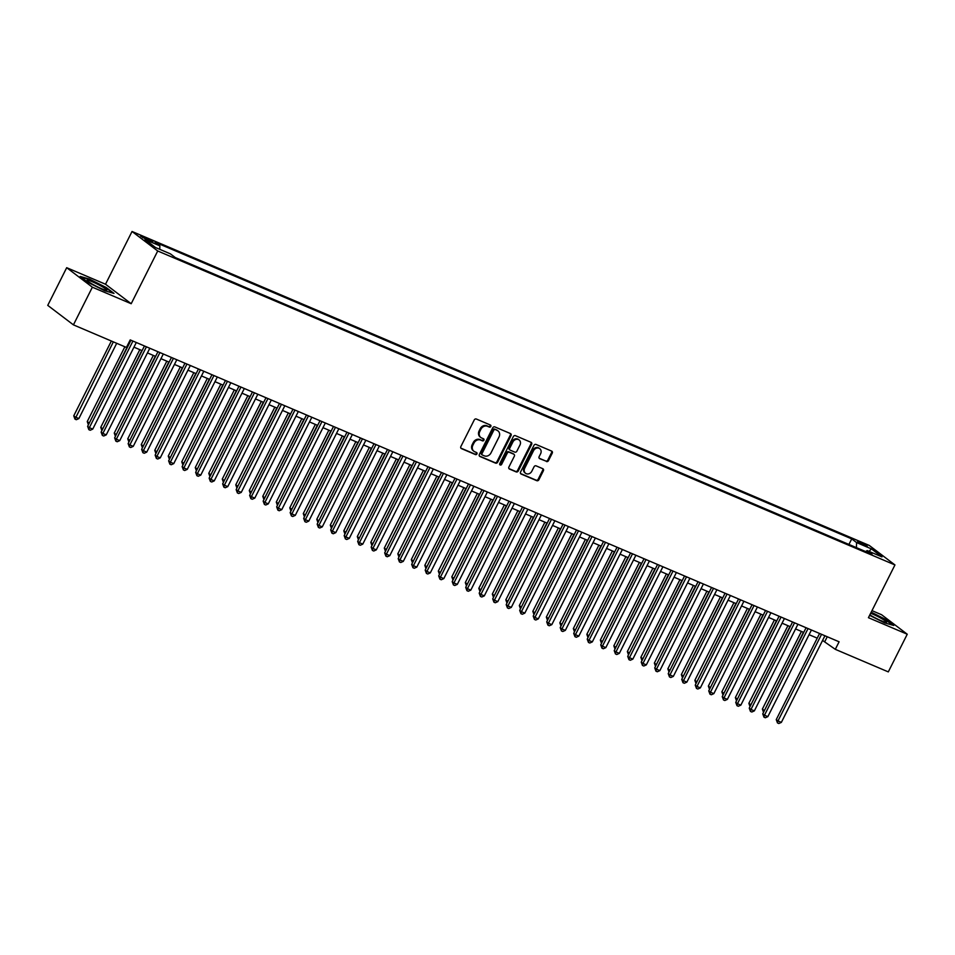 <?xml version="1.0" encoding="UTF-8"?>
<svg xmlns="http://www.w3.org/2000/svg" width="955" height="955" viewBox="0 0 955 955"><rect width="100%" height="100%" fill="white"/><g stroke="black" fill="none" stroke-linecap="round" stroke-linejoin="round"><path stroke-width="1.43" d="M490.81 426.455A1.17 1.003 127.2 0 0 490.404 425.023L476.318 419.018A1.671 1.433 127.2 0 0 474.253 419.937L460.859 446.558A1.671 1.433 127.2 0 0 461.444 448.599L475.53 454.604A1.17 1.003 127.2 0 0 476.569 452.527L474.742 451.751A5.324 4.572 127.2 0 1 473.907 451.261A5.324 4.572 127.2 0 1 472.88 445.221L474.002 443.001A5.324 4.572 127.2 0 1 480.628 440.064L482.442 440.852A1.17 1.003 127.2 0 0 483.493 438.775L481.666 437.999A5.324 4.572 127.2 0 1 480.819 437.509A5.324 4.572 127.2 0 1 479.804 431.457L480.914 429.237A5.324 4.572 127.2 0 1 487.539 426.312L489.366 427.088A1.17 1.003 127.2 0 0 490.81 426.455M480.819 437.509L480.126 436.984A5.324 4.572 127.2 0 1 479.112 430.932L480.222 428.711A5.324 4.572 127.2 0 1 486.847 425.787L488.674 426.563A1.17 1.003 127.2 0 0 490.154 424.915M460.895 448.134L474.838 454.079A1.17 1.003 127.2 0 0 476.318 452.419M473.907 451.261L473.214 450.736A5.324 4.572 127.2 0 1 472.188 444.684L473.31 442.475A5.324 4.572 127.2 0 1 479.923 439.539L481.75 440.315A1.17 1.003 127.2 0 0 483.23 438.667M860.216 542.165L857.578 541.413L867.283 546.296L860.216 542.165M546.427 461.54A1.671 1.433 127.2 0 0 548.492 460.62L552.253 453.148A1.671 1.433 127.2 0 0 551.668 451.106L536.03 444.445A1.671 1.433 127.2 0 0 533.964 445.364L520.571 471.985A1.671 1.433 127.2 0 0 521.155 474.038L536.794 480.687A1.671 1.433 127.2 0 0 538.859 479.78L543.395 470.755A1.671 1.433 127.2 0 0 542.822 468.714L536.125 465.861A1.671 1.433 127.2 0 0 534.06 466.78L531.804 471.245A4.453 3.82 127.2 0 1 525.56 473.286A4.453 3.82 127.2 0 1 524.713 468.237L533.535 450.7A4.453 3.82 127.2 0 1 539.766 448.659A4.453 3.82 127.2 0 1 540.625 453.721L539.145 456.645A1.671 1.433 127.2 0 0 539.73 458.687L545.735 461.014A1.671 1.433 127.2 0 0 547.8 460.095L551.56 452.622A1.671 1.433 127.2 0 0 551.536 451.046M868.429 617.694L907.25 634.227L888.305 671.89L835.303 649.328L839.099 641.796L130.214 339.908L126.43 347.441L73.428 324.867L92.372 287.192L131.193 303.726L157.718 250.986L894.954 564.942L868.429 617.694M511.032 435.599A1.671 1.433 127.2 0 0 510.448 433.558L494.809 426.897A1.671 1.433 127.2 0 0 492.744 427.816L479.35 454.437A1.671 1.433 127.2 0 0 479.935 456.478L495.573 463.139A1.671 1.433 127.2 0 0 497.639 462.22L511.032 435.599L510.34 435.074A1.671 1.433 127.2 0 0 510.316 433.498M515.425 435.671L531.064 442.332A1.671 1.433 127.2 0 1 531.637 444.373L518.255 471.006A1.671 1.433 127.2 0 1 516.178 471.913L509.493 469.06A1.671 1.433 127.2 0 1 508.908 467.019L514.339 456.227A1.671 1.433 127.2 0 0 513.754 454.186L509.313 452.288A1.671 1.433 127.2 0 0 507.248 453.207L501.59 464.44A1.17 1.003 127.2 0 1 499.74 463.653L513.348 436.59A1.671 1.433 127.2 0 1 515.425 435.671M147.464 240.087L152.991 242.081L146.139 238.093L140.612 236.088L147.464 240.087M157.718 250.986L132.041 231.48L869.277 545.448L894.954 564.942M848.935 544.446L851.729 538.883L155.008 242.164L159.867 245.853L159.76 249.327M851.729 538.883L856.587 542.571L871.438 548.898L881.99 556.908L867.14 550.581L871.999 554.27L175.266 257.552L170.408 253.863L155.558 247.536L145.005 239.526L159.867 245.853M131.193 303.726L105.516 284.232L66.695 267.698L92.372 287.192M66.695 267.698L47.75 305.373L73.428 324.867M907.25 634.227L881.572 614.722L871.975 610.639M105.516 284.232L132.041 231.48M822.577 640.435L835.303 649.328M127.863 344.576L128.603 344.898M133.951 347.166L142.104 350.64M147.452 352.92L155.605 356.394M160.953 358.674L169.107 362.148M174.455 364.428L182.608 367.89M187.956 370.17L196.109 373.644M201.469 375.924L209.611 379.398M214.971 381.678L223.124 385.14M228.472 387.42L236.625 390.893M241.973 393.174L250.126 396.647M255.474 398.927L263.628 402.401M268.976 404.669L277.129 408.143M282.477 410.423L290.63 413.897M295.978 416.177L304.132 419.651M309.48 421.919L317.633 425.393M322.981 427.673L331.134 431.147M336.494 433.427L344.636 436.901M349.996 439.181L358.149 442.643M363.497 444.923L371.65 448.396M376.998 450.676L385.151 454.15M390.5 456.43L398.653 459.892M404.001 462.172L412.154 465.646M417.502 467.926L425.655 471.4M431.003 473.68L439.157 477.154M444.505 479.422L452.658 482.896M458.006 485.176L466.159 488.65M471.507 490.93L479.661 494.404M485.021 496.684L493.162 500.145M498.522 502.426L506.675 505.899M512.023 508.179L520.177 511.653M525.525 513.933L533.678 517.395M539.026 519.675L547.179 523.149M552.527 525.429L560.681 528.903M566.029 531.183L574.182 534.657M579.53 536.925L587.683 540.399M593.031 542.679L601.184 546.153M606.532 548.433L614.686 551.906M620.046 554.175L628.187 557.648M633.547 559.928L641.7 563.402M647.048 565.682L655.202 569.156M660.55 571.436L668.703 574.898M674.051 577.178L682.204 580.652M687.552 582.932L695.706 586.406M701.054 588.686L709.207 592.16M714.555 594.428L722.708 597.902M728.056 600.182L736.21 603.656M741.558 605.936L749.711 609.409M755.071 611.678L763.212 615.151M768.572 617.431L776.725 620.905M782.073 623.185L790.227 626.659M795.575 628.939L803.728 632.401M809.076 634.681L817.229 638.155M827.245 636.746L824.893 641.426M867.14 550.581L865.672 551.572M856.432 547.633L856.587 542.571M871.438 548.898L869.026 551.381M104.823 290.798L113.991 293.4L106.256 287.539L89.352 279.051L80.196 276.437L87.932 282.31L104.823 290.798M869.611 615.342L884.593 622.875L893.749 625.477L886.025 619.616L871.211 612.167M479.374 456.013L494.881 462.614A1.671 1.433 127.2 0 0 496.946 461.695L510.34 435.074M495.227 429.583A1.17 1.003 127.2 0 0 493.783 430.228L482.024 453.601A1.17 1.003 127.2 0 0 482.43 455.034L484.352 455.845A5.324 4.572 127.2 0 0 490.977 452.921L499.011 436.948A5.324 4.572 127.2 0 0 497.997 430.896A5.324 4.572 127.2 0 0 497.149 430.407L494.535 429.058A1.17 1.003 127.2 0 0 493.09 429.702L493.783 430.228M481.738 454.496A1.17 1.003 127.2 0 1 481.332 453.076L493.09 429.702M497.997 430.896L497.304 430.371A5.324 4.572 127.2 0 0 496.457 429.881L497.149 430.407M494.535 429.058L496.457 429.881M508.931 468.595L515.485 471.388A1.671 1.433 127.2 0 0 517.562 470.469L530.944 443.848A1.671 1.433 127.2 0 0 530.92 442.272M513.539 454.019A1.671 1.433 127.2 0 0 513.062 453.649L508.621 451.763A1.671 1.433 127.2 0 0 506.556 452.682L500.898 463.915L501.59 464.44M499.68 464.619A1.17 1.003 127.2 0 0 500.898 463.915M519.974 445.018A4.453 3.82 127.2 0 0 519.126 439.957A4.453 3.82 127.2 0 0 512.883 441.998L509.779 448.17A1.671 1.433 127.2 0 0 510.364 450.223L514.793 452.109A1.671 1.433 127.2 0 0 516.87 451.19L519.974 445.018M519.126 439.957L518.434 439.431A4.453 3.82 127.2 0 0 512.19 441.473L512.883 441.998M509.66 449.698A1.671 1.433 127.2 0 1 509.087 447.644L512.19 441.473M539.181 458.221L545.735 461.014M539.766 448.659L539.074 448.134A4.453 3.82 127.2 0 0 532.83 450.175L533.535 450.7M525.56 473.286L524.868 472.761A4.453 3.82 127.2 0 1 524.02 467.699L532.83 450.175M520.594 473.561L536.101 480.162A1.671 1.433 127.2 0 0 538.166 479.255L542.703 470.23A1.671 1.433 127.2 0 0 542.679 468.654M111.365 341.019L73.75 415.831L75.481 417.144L78.859 418.577L116.713 343.299M113.347 341.866L74.991 419.138L73.75 415.831M78.859 418.577L76.34 419.711L74.991 419.138M130.954 340.219L87.621 426.36L89.364 427.685L132.924 341.054M92.731 429.117L90.212 430.251L88.863 429.678L89.364 427.685L92.731 429.117L136.302 342.499M88.863 429.678L87.621 426.36M92.432 281.797A11.03 1.194 26.7 0 0 87.156 280.555A11.03 1.194 26.7 0 0 101.445 288.649A11.03 1.194 26.7 0 0 106.518 290.296A11.03 1.194 26.7 0 0 103.068 287.216A11.03 1.194 26.7 0 0 92.432 281.797M81.163 277.165L89.448 279.529L105.814 287.753L112.821 293.078M97.553 286.858A7.556 0.824 26.7 0 0 95.261 285.712M869.85 614.865A11.03 1.194 26.7 0 0 886.276 622.374A11.03 1.194 26.7 0 0 886.562 622.254A11.03 1.194 26.7 0 0 881.262 618.374A11.03 1.194 26.7 0 0 870.662 613.253M871.032 612.525L885.583 619.831L892.591 625.155M877.311 618.936A7.556 0.824 26.7 0 0 875.031 617.789M124.866 346.772L87.251 421.573L89.304 423.029M128.28 344.755L88.612 424.414M88.397 424.82L87.251 421.573M139.812 349.661L100.753 427.327L102.806 428.783M141.782 350.509L102.113 430.168M101.899 430.574L100.753 427.327M153.313 355.415L114.254 433.081L116.307 434.525M155.283 356.263L115.615 435.91M115.412 436.316L114.254 433.081M166.815 361.169L127.755 438.823L129.808 440.279M168.784 362.005L129.116 441.664M128.913 442.07L127.755 438.823M144.456 345.973L101.123 432.114L102.865 433.427L146.425 346.808M106.244 434.871L103.725 436.005L102.364 435.432L102.865 433.427L106.244 434.871L149.804 348.241M102.364 435.432L101.123 432.114M157.957 351.715L114.636 437.868L116.367 439.181L159.927 352.562M119.745 440.625L117.226 441.747L115.877 441.174L116.367 439.181L119.745 440.625L163.305 353.995M115.877 441.174L114.636 437.868M171.458 357.468L128.137 443.609L129.868 444.935L173.44 358.304M133.246 446.367L130.728 447.501L129.379 446.928L129.868 444.935L133.246 446.367L176.806 359.749M129.379 446.928L128.137 443.609M184.96 363.222L141.638 449.363L143.369 450.688L186.941 364.058M146.748 452.121L144.229 453.255L142.88 452.682L143.369 450.688L146.748 452.121L190.308 365.502M142.88 452.682L141.638 449.363M180.316 366.911L141.256 444.576L143.31 446.033M182.286 367.759L142.617 447.418M142.414 447.823L141.256 444.576M198.461 368.964L155.14 455.117L156.871 456.43L200.443 369.812M160.249 457.875L157.73 459.009L156.381 458.424L156.871 456.43L160.249 457.875L203.821 371.244M156.381 458.424L155.14 455.117M193.817 372.665L154.758 450.33L156.811 451.775M195.799 373.512L156.119 453.159M155.916 453.577L154.758 450.33M211.962 374.718L168.641 460.871L170.372 462.184L213.944 375.554M173.75 463.617L171.232 464.751L169.883 464.178L170.372 462.184L173.75 463.617L217.322 376.998M169.883 464.178L168.641 460.871M207.319 378.419L168.259 456.072L170.312 457.529M209.3 379.254L169.62 458.913M169.417 459.319L168.259 456.072M225.476 380.472L182.142 466.613L183.873 467.938L227.445 381.308M187.252 469.371L184.733 470.505L183.384 469.932L183.873 467.938L187.252 469.371L230.824 382.752M183.384 469.932L182.142 466.613M220.82 384.173L181.76 461.826L183.826 463.282M222.802 385.008L183.121 464.667M182.918 465.073L181.76 461.826M238.977 386.214L195.644 472.367L197.375 473.68L240.947 387.062M200.753 475.124L198.234 476.259L196.885 475.674L197.375 473.68L200.753 475.124L244.325 388.494M196.885 475.674L195.644 472.367M234.321 389.915L195.262 467.58L197.327 469.036M236.303 390.762L196.623 470.409M196.42 470.827L195.262 467.58M247.834 395.668L208.775 473.322L210.828 474.778M249.804 396.504L210.124 476.163M209.921 476.569L208.775 473.322M261.336 401.422L222.276 479.076L224.329 480.532M263.305 402.258L223.637 481.917M223.422 482.323L222.276 479.076M274.837 407.164L235.778 484.83L237.831 486.286M276.807 408.012L237.138 487.659M236.924 488.077L235.778 484.83M288.338 412.918L249.279 490.584L251.332 492.028M290.308 413.754L250.64 493.413M250.437 493.819L249.279 490.584M301.84 418.672L262.78 496.325L264.833 497.782M303.809 419.508L264.141 499.167M263.938 499.572L262.78 496.325M315.341 424.414L276.281 502.079L278.335 503.536M317.311 425.262L277.642 504.92M277.439 505.326L276.281 502.079M328.842 430.168L289.783 507.833L291.836 509.278M330.824 431.015L291.144 510.662M290.941 511.08L289.783 507.833M342.344 435.922L303.284 513.575L305.337 515.032M344.325 436.757L304.645 516.416M304.442 516.822L303.284 513.575M355.845 441.676L316.785 519.329L318.839 520.785M357.827 442.511L318.146 522.17M317.943 522.576L316.785 519.329M369.346 447.418L330.287 525.083L332.352 526.539M371.328 448.265L331.648 527.912M331.445 528.33L330.287 525.083M382.848 453.171L343.8 530.825L345.853 532.281M384.829 454.007L345.149 533.666M344.946 534.072L343.8 530.825M252.478 391.968L209.145 478.121L210.888 479.434L254.448 392.815M214.254 480.866L211.735 482L210.387 481.427L210.888 479.434L214.254 480.866L257.826 394.248M210.387 481.427L209.145 478.121M265.979 397.722L222.646 483.863L224.389 485.188L267.949 398.557M227.756 486.62L225.237 487.754L223.888 487.181L224.389 485.188L227.756 486.62L271.327 400.002M223.888 487.181L222.646 483.863M279.481 403.476L236.148 489.617L237.891 490.93L281.45 404.311M241.257 492.374L238.75 493.508L237.389 492.935L237.891 490.93L241.257 492.374L284.829 405.744M237.389 492.935L236.148 489.617M292.982 409.218L249.649 495.37L251.392 496.684L294.952 410.065M254.77 498.128L252.251 499.25L250.902 498.677L251.392 496.684L254.77 498.128L298.33 411.498M250.902 498.677L249.649 495.37M306.483 414.971L263.162 501.112L264.893 502.437L308.465 415.807M268.271 503.87L265.753 505.004L264.404 504.431L264.893 502.437L268.271 503.87L311.831 417.251M264.404 504.431L263.162 501.112M319.985 420.725L276.663 506.866L278.394 508.191L321.966 421.561M281.773 509.624L279.254 510.758L277.905 510.185L278.394 508.191L281.773 509.624L325.333 422.993M277.905 510.185L276.663 506.866M333.486 426.467L290.165 512.62L291.896 513.933L335.468 427.315M295.274 515.378L292.755 516.5L291.406 515.927L291.896 513.933L295.274 515.378L338.846 428.747M291.406 515.927L290.165 512.62M346.987 432.221L303.666 518.374L305.397 519.687L348.969 433.057M308.775 521.12L306.257 522.254L304.908 521.681L305.397 519.687L308.775 521.12L352.347 434.501M304.908 521.681L303.666 518.374M360.501 437.975L317.167 524.116L318.898 525.441L362.47 438.811M322.277 526.874L319.758 528.008L318.409 527.435L318.898 525.441L322.277 526.874L365.849 440.255M318.409 527.435L317.167 524.116M374.002 443.717L330.669 529.87L332.4 531.183L375.972 444.564M335.778 532.627L333.259 533.761L331.91 533.177L332.4 531.183L335.778 532.627L379.35 445.997M331.91 533.177L330.669 529.87M387.503 449.471L344.17 535.624L345.901 536.937L389.473 450.318M349.279 538.369L346.761 539.503L345.412 538.93L345.901 536.937L349.279 538.369L392.851 451.751M345.412 538.93L344.17 535.624M401.005 455.225L357.671 541.366L359.414 542.691L402.974 456.06M362.781 544.123L360.262 545.257L358.913 544.684L359.414 542.691L362.781 544.123L406.353 457.505M358.913 544.684L357.671 541.366M396.361 458.925L357.301 536.579L359.355 538.035M398.331 459.761L358.662 539.42M358.447 539.826L357.301 536.579M409.862 464.667L370.803 542.333L372.856 543.789M411.832 465.515L372.163 545.162M371.949 545.58L370.803 542.333M423.363 470.421L384.304 548.086L386.357 549.531M425.333 471.257L385.665 550.916M385.45 551.322L384.304 548.086M436.865 476.175L397.805 553.828L399.858 555.285M438.834 477.011L399.166 556.67M398.963 557.075L397.805 553.828M414.506 460.967L371.173 547.12L372.916 548.433L416.476 461.814M376.282 549.877L373.763 551.011L372.414 550.438L372.916 548.433L376.282 549.877L419.854 463.247M372.414 550.438L371.173 547.12M428.007 466.72L384.674 552.873L386.417 554.187L429.977 467.568M389.795 555.631L387.276 556.753L385.916 556.18L386.417 554.187L389.795 555.631L433.355 469.001M385.916 556.18L384.674 552.873M441.508 472.474L398.187 558.615L399.918 559.94L443.49 473.31M403.296 561.373L400.778 562.507L399.429 561.934L399.918 559.94L403.296 561.373L446.856 474.754M399.429 561.934L398.187 558.615M455.01 478.228L411.689 564.369L413.42 565.682L456.991 479.064M416.798 567.127L414.279 568.261L412.93 567.688L413.42 565.682L416.798 567.127L460.358 480.496M412.93 567.688L411.689 564.369M450.366 481.917L411.307 559.582L413.36 561.039M452.336 482.764L412.667 562.423M412.464 562.829L411.307 559.582M468.511 483.97L425.19 570.123L426.921 571.436L470.493 484.818M430.299 572.881L427.78 574.003L426.431 573.43L426.921 571.436L430.299 572.881L473.859 486.25M426.431 573.43L425.19 570.123M463.867 487.671L424.808 565.336L426.861 566.781M465.837 488.518L426.169 568.165M425.966 568.583L424.808 565.336M482.012 489.724L438.691 575.877L440.422 577.19L483.994 490.56M443.8 578.623L441.282 579.757L439.933 579.184L440.422 577.19L443.8 578.623L487.372 492.004M439.933 579.184L438.691 575.877M477.369 493.425L438.309 571.078L440.362 572.534M479.35 494.26L439.67 573.919M439.467 574.325L438.309 571.078M495.514 495.478L452.193 581.619L453.923 582.944L497.495 496.314M457.302 584.376L454.783 585.511L453.434 584.938L453.923 582.944L457.302 584.376L500.874 497.758M453.434 584.938L452.193 581.619M490.87 499.167L451.811 576.832L453.864 578.288M492.852 500.014L453.171 579.673M452.968 580.079L451.811 576.832M509.027 501.22L465.694 587.373L467.425 588.686L510.997 502.067M470.803 590.13L468.284 591.264L466.935 590.679L467.425 588.686L470.803 590.13L514.375 503.5M466.935 590.679L465.694 587.373M504.371 504.92L465.312 582.586L467.377 584.03M506.353 505.768L466.673 585.415M466.47 585.833L465.312 582.586M522.528 506.974L479.195 593.127L480.926 594.44L524.498 507.809M484.304 595.872L481.786 597.006L480.437 596.433L480.926 594.44L484.304 595.872L527.876 509.254M480.437 596.433L479.195 593.127M517.873 510.674L478.825 588.328L480.878 589.784M519.854 511.51L480.174 591.169M479.971 591.575L478.825 588.328M536.03 512.728L492.696 598.869L494.439 600.194L537.999 513.563M497.806 601.626L495.287 602.76L493.938 602.187L494.439 600.194L497.806 601.626L541.378 515.008M493.938 602.187L492.696 598.869M531.386 516.428L492.326 594.082L494.38 595.538M533.356 517.264L493.675 596.923M493.472 597.329L492.326 594.082M549.531 518.47L506.198 604.622L507.941 605.936L551.501 519.317M511.307 607.38L508.788 608.514L507.439 607.929L507.941 605.936L511.307 607.38L554.879 520.75M507.439 607.929L506.198 604.622M544.887 522.17L505.828 599.836L507.881 601.292M546.857 523.018L507.189 602.665M506.974 603.082L505.828 599.836M563.032 524.223L519.699 610.376L521.442 611.689L565.002 525.071M524.82 613.122L522.301 614.256L520.941 613.683L521.442 611.689L524.82 613.122L568.38 526.503M520.941 613.683L519.699 610.376M558.389 527.924L519.329 605.589L521.382 607.034M560.358 528.76L520.69 608.419M520.475 608.824L519.329 605.589M576.534 529.977L533.212 616.118L534.943 617.443L578.503 530.813M538.322 618.876L535.803 620.01L534.454 619.437L534.943 617.443L538.322 618.876L581.882 532.257M534.454 619.437L533.212 616.118M571.89 533.678L532.83 611.331L534.884 612.788M573.86 534.514L534.191 614.172M533.988 614.578L532.83 611.331M590.035 535.731L546.714 621.872L548.445 623.185L592.016 536.567M551.823 624.63L549.304 625.764L547.955 625.191L548.445 623.185L551.823 624.63L595.383 537.999M547.955 625.191L546.714 621.872M585.391 539.42L546.332 617.085L548.385 618.542M587.361 540.267L547.693 619.926M547.49 620.332L546.332 617.085M603.536 541.473L560.215 627.626L561.946 628.939L605.518 542.321M565.324 630.384L562.805 631.506L561.456 630.933L561.946 628.939L565.324 630.384L608.884 543.753M561.456 630.933L560.215 627.626M598.892 545.174L559.833 622.839L561.886 624.284M600.862 546.021L561.194 625.668M560.991 626.074L559.833 622.839M617.037 547.227L573.716 633.368L575.447 634.693L619.019 548.063M578.826 636.125L576.307 637.26L574.958 636.687L575.447 634.693L578.826 636.125L622.397 549.507M574.958 636.687L573.716 633.368M612.394 550.928L573.334 628.581L575.388 630.037M614.375 551.763L574.695 631.422M574.492 631.828L573.334 628.581M630.539 552.981L587.218 639.122L588.949 640.447L632.52 553.816M592.327 641.879L589.808 643.013L588.459 642.44L588.949 640.447L592.327 641.879L635.899 555.249M588.459 642.44L587.218 639.122M625.895 556.67L586.836 634.335L588.889 635.791M627.877 557.517L588.196 637.176M587.994 637.582L586.836 634.335M644.052 558.723L600.719 644.876L602.45 646.189L646.022 559.57M605.828 647.633L603.309 648.767L601.96 648.182L602.45 646.189L605.828 647.633L649.4 561.003M601.96 648.182L600.719 644.876M639.396 562.423L600.337 640.089L602.402 641.533M641.378 563.271L601.698 642.918M601.495 643.336L600.337 640.089M657.553 564.477L614.22 650.63L615.951 651.943L659.523 565.312M619.329 653.375L616.811 654.509L615.462 653.936L615.951 651.943L619.329 653.375L662.901 566.757M615.462 653.936L614.22 650.63M652.898 568.177L613.838 645.831L615.903 647.287M654.879 569.013L615.199 648.672M614.996 649.078L613.838 645.831M671.055 570.231L627.722 656.372L629.464 657.697L673.024 571.066M632.831 659.129L630.312 660.263L628.963 659.69L629.464 657.697L632.831 659.129L676.403 572.511M628.963 659.69L627.722 656.372M666.411 573.931L627.351 651.585L629.405 653.041M668.381 574.767L628.7 654.426M628.497 654.832L627.351 651.585M684.556 575.972L641.223 662.125L642.966 663.439L686.526 576.82M646.332 664.883L643.813 666.017L642.464 665.432L642.966 663.439L646.332 664.883L689.904 578.253M642.464 665.432L641.223 662.125M679.912 579.673L640.853 657.338L642.906 658.795M681.882 580.521L642.214 660.168M641.999 660.585L640.853 657.338M698.057 581.726L654.724 667.879L656.467 669.192L700.027 582.574M659.845 670.625L657.327 671.759L655.966 671.186L656.467 669.192L659.845 670.625L703.405 584.006M655.966 671.186L654.724 667.879M693.414 585.427L654.354 663.08L656.407 664.537M695.383 586.263L655.715 665.922M655.5 666.327L654.354 663.08M711.559 587.48L668.225 673.621L669.968 674.946L713.528 588.316M673.347 676.379L670.828 677.513L669.479 676.94L669.968 674.946L673.347 676.379L716.907 589.76M669.479 676.94L668.225 673.621M706.915 591.181L667.855 668.834L669.909 670.291M708.885 592.016L669.216 671.675M669.013 672.081L667.855 668.834M725.06 593.234L681.739 679.375L683.47 680.688L727.042 594.07M686.848 682.133L684.329 683.267L682.98 682.694L683.47 680.688L686.848 682.133L730.408 595.502M682.98 682.694L681.739 679.375M720.416 596.923L681.357 674.588L683.41 676.045M722.386 597.77L682.718 677.417M682.515 677.835L681.357 674.588M738.561 598.976L695.24 685.129L696.971 686.442L740.543 599.824M700.349 687.887L697.83 689.009L696.482 688.436L696.971 686.442L700.349 687.887L743.909 601.256M696.482 688.436L695.24 685.129M733.918 602.677L694.858 680.342L696.911 681.786M735.887 603.512L696.219 683.171M696.016 683.577L694.858 680.342M752.062 604.73L708.741 690.871L710.472 692.196L754.044 605.566M713.851 693.628L711.332 694.763L709.983 694.19L710.472 692.196L713.851 693.628L757.422 607.01M709.983 694.19L708.741 690.871M747.419 608.431L708.359 686.084L710.413 687.54M749.4 609.266L709.72 688.925M709.517 689.331L708.359 686.084M765.564 610.484L722.243 696.625L723.974 697.938L767.545 611.319M727.352 699.382L724.833 700.516L723.484 699.943L723.974 697.938L727.352 699.382L770.924 612.752M723.484 699.943L722.243 696.625M760.92 614.172L721.861 691.838L723.914 693.294M762.902 615.02L723.222 694.679M723.019 695.085L721.861 691.838M779.077 616.226L735.744 702.379L737.475 703.692L781.047 617.073M740.853 705.136L738.334 706.258L736.985 705.685L737.475 703.692L740.853 705.136L784.425 618.506M736.985 705.685L735.744 702.379M774.421 619.926L735.362 697.592L737.415 699.036M776.403 620.774L736.723 700.421M736.52 700.839L735.362 697.592M792.578 621.98L749.245 708.133L750.976 709.446L794.548 622.815M754.355 710.878L751.836 712.012L750.487 711.439L750.976 709.446L754.355 710.878L797.926 624.26M750.487 711.439L749.245 708.133M787.923 625.68L748.863 703.334L750.928 704.79M789.904 626.516L750.224 706.175M750.021 706.581L748.863 703.334M806.08 627.733L762.747 713.874L764.489 715.2L808.049 628.569M767.856 716.632L765.337 717.766L763.988 717.193L764.489 715.2L767.856 716.632L811.428 630.014M763.988 717.193L762.747 713.874M801.424 631.434L762.377 709.088L764.43 710.544M803.406 632.27L763.725 711.929M763.523 712.335L762.377 709.088M819.581 633.475L776.248 719.628L777.991 720.941L821.551 634.323M781.357 722.386L778.838 723.52L777.489 722.935L777.991 720.941L781.357 722.386L824.929 635.755M777.489 722.935L776.248 719.628M142.725 237.7L143.166 236.828M145.566 239.216L146.139 238.093M486.847 425.787L487.539 426.312M480.222 428.711L480.914 429.237M479.112 430.932L479.804 431.457M481.75 440.315L482.442 440.852M479.923 439.539L480.628 440.064M473.31 442.475L474.002 443.001M472.188 444.684L472.88 445.221M474.838 454.079L475.53 454.604M488.674 426.563L489.366 427.088M496.946 461.695L497.639 462.22M494.881 462.614L495.573 463.139M481.332 453.076L482.024 453.601M530.944 443.848L531.637 444.373M517.562 470.469L518.255 471.006M515.485 471.388L516.178 471.913M513.062 453.649L513.754 454.186M508.621 451.763L509.313 452.288M506.556 452.682L507.248 453.207M509.087 447.644L509.779 448.17M524.02 467.699L524.713 468.237M542.703 470.23L543.395 470.755M538.166 479.255L538.859 479.78M536.101 480.162L536.794 480.687M551.56 452.622L552.253 453.148M547.8 460.095L548.492 460.62M481.559 454.401L482.251 454.926M513.324 453.804L514.017 454.329M509.397 449.542L510.089 450.068"/></g></svg>
